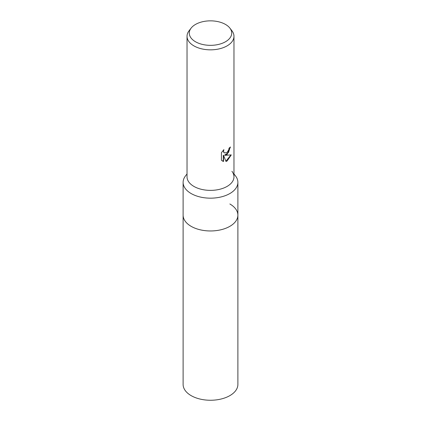 <?xml version="1.0" encoding="UTF-8"?>
<svg xmlns="http://www.w3.org/2000/svg" width="421" height="421" viewBox="0 0 421 421"><rect width="100%" height="100%" fill="white"/><g stroke="black" fill="none" stroke-linecap="round" stroke-linejoin="round"><path stroke-width="0.63" d="M233.971 173.936L235.497 175.904A27.386 15.809 180 0 1 237.886 182.361L237.886 215.157A27.386 15.809 180 0 1 229.861 226.335A27.386 15.809 180 0 1 200.022 229.766A27.386 15.809 180 0 1 183.114 215.157L183.114 384.447A27.386 15.809 180 0 0 200.022 399.05A27.386 15.809 180 0 0 229.861 395.624A27.386 15.809 180 0 0 237.886 384.447L237.886 215.157A27.386 15.809 180 0 1 235.497 221.609A27.386 15.809 180 0 1 191.139 226.335A27.386 15.809 180 0 1 185.503 221.609A27.386 15.809 180 0 1 183.114 215.157L183.114 182.361A27.386 15.809 180 0 1 185.503 175.904L187.029 173.936M229.861 203.98A27.381 15.809 180 0 1 235.497 221.609A27.381 15.809 180 0 1 191.139 226.335A27.381 15.809 180 0 1 185.503 221.609L185.503 221.609M237.886 182.361A27.386 15.809 180 0 1 220.978 196.965A27.386 15.809 180 0 1 191.139 193.539A27.386 15.809 180 0 1 183.114 182.361M231.929 171.294A23.471 13.551 180 0 1 223.809 187.987A23.471 13.551 180 0 1 193.902 186.408M227.098 154.47L224.846 155.317L231.276 154.902L227.098 160.99L225.993 161.453L223.562 155.381L223.562 161.506L221.414 160.248L221.414 152.691L223.883 149.629L223.551 151.134L223.793 152.207L224.461 152.928L227.098 152.439L228.792 149.729L229.04 148.16A23.471 13.551 0 0 0 230.471 146.971L227.098 154.47M229.866 28.096L231.929 30.754A23.471 13.551 180 0 1 233.971 36.29A23.471 13.551 180 0 1 227.098 45.868A23.471 13.551 180 0 1 201.517 48.81A23.471 13.551 180 0 1 187.029 36.29A23.471 13.551 180 0 1 189.071 30.754L191.134 28.096A21.213 12.246 180 0 1 195.502 24.434A21.213 12.246 180 0 1 229.866 28.096A21.213 12.246 180 0 1 225.498 41.753A21.213 12.246 180 0 1 198.47 43.184A21.213 12.246 180 0 1 191.134 28.096M233.971 36.29L233.971 176.831A23.471 13.551 180 0 1 227.098 186.408A23.471 13.551 180 0 1 201.517 189.35A23.471 13.551 180 0 1 187.029 176.831L187.029 36.29M230.176 147.239L228.514 152.476L224.567 155.154L224.846 155.317M224.325 152.839L223.509 152.049L223.372 150.15M222.288 160.964L223.277 161.343L223.277 155.217L223.562 155.381M225.909 161.232L230.908 154.996M223.277 161.343L223.562 161.506M224.461 152.928L224.183 152.765"/></g></svg>
